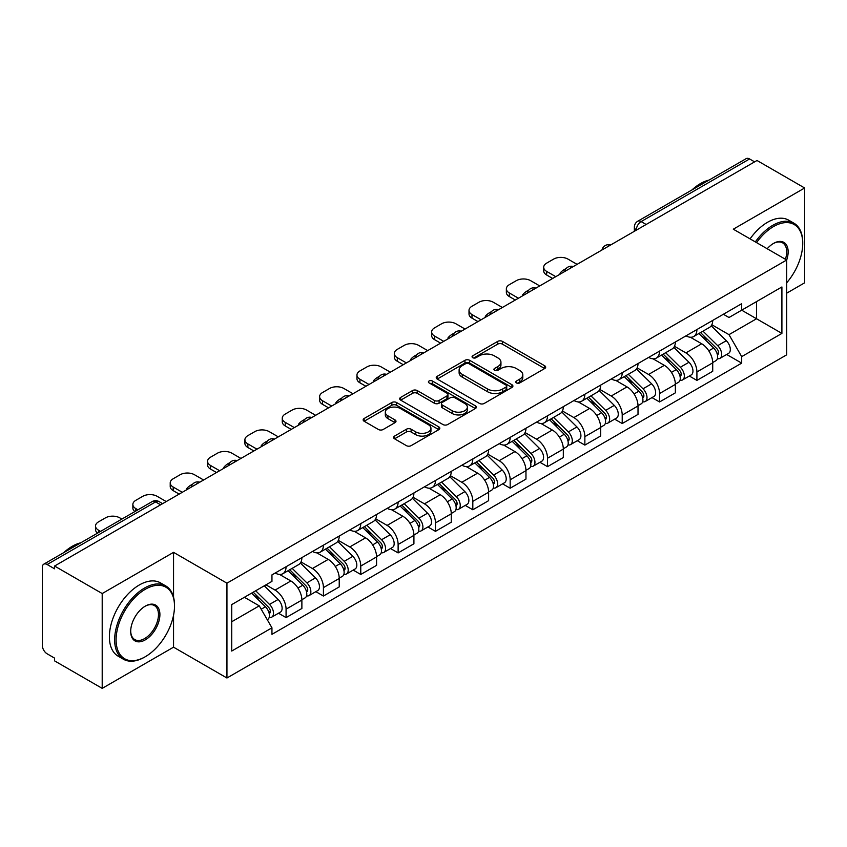 <?xml version="1.0" encoding="UTF-8"?>
<svg xmlns="http://www.w3.org/2000/svg" width="847" height="847" viewBox="0 0 847 847"><rect width="100%" height="100%" fill="white"/><g stroke="black" fill="none" stroke-linecap="round" stroke-linejoin="round"><path stroke-width="1.27" d="M516.458 382.929A2.329 1.345 0 0 0 519.751 382.929L544.716 368.519A3.324 1.916 0 0 0 545.69 367.153A3.324 1.916 0 0 0 544.716 365.798L502.419 341.383A3.324 1.916 0 0 0 497.718 341.383L472.753 355.793A2.329 1.345 0 0 0 472.065 356.746A2.329 1.345 0 0 0 472.753 357.699A2.329 1.345 0 0 0 476.035 357.699L479.275 355.825A10.63 6.141 0 0 1 494.309 355.825L497.835 357.868A10.63 6.141 0 0 1 500.948 362.209A10.63 6.141 0 0 1 497.835 366.55L494.606 368.413A2.329 1.345 0 0 0 493.928 369.366A2.329 1.345 0 0 0 494.606 370.308A2.329 1.345 0 0 0 497.898 370.308L501.128 368.445A10.63 6.141 0 0 1 516.162 368.445L519.687 370.478A10.63 6.141 0 0 1 522.811 374.819A10.63 6.141 0 0 1 519.687 379.17L516.458 381.034A2.329 1.345 0 0 0 515.781 381.976A2.329 1.345 0 0 0 516.458 382.929L516.458 381.034M394.554 436.078A3.324 1.916 0 0 0 393.58 437.444A3.324 1.916 0 0 0 394.554 438.799L406.422 445.649A3.324 1.916 0 0 0 411.123 445.649L438.852 429.641A3.324 1.916 0 0 0 439.826 428.286A3.324 1.916 0 0 0 438.852 426.92L396.555 402.505A3.324 1.916 0 0 0 391.854 402.505L364.125 418.513A3.324 1.916 0 0 0 363.151 419.868A3.324 1.916 0 0 0 364.125 421.224L378.45 429.503A3.324 1.916 0 0 0 383.151 429.503L395.02 422.653A3.324 1.916 0 0 0 395.994 421.298A3.324 1.916 0 0 0 395.02 419.932L387.915 415.835A8.894 5.135 0 0 1 385.311 412.203A8.894 5.135 0 0 1 390.795 407.46A8.894 5.135 0 0 1 400.483 408.572L428.338 424.654A8.894 5.135 0 0 1 430.943 428.286A8.894 5.135 0 0 1 425.448 433.018A8.894 5.135 0 0 1 415.761 431.906L411.123 429.228A3.324 1.916 0 0 0 406.422 429.228L394.554 436.078L394.554 438.799M226.943 583.181L173.55 552.35L102.201 593.546L54.557 566.04L757.006 160.485L804.65 187.992L733.301 229.188L786.694 260.008L226.943 583.181L226.943 678.002L786.694 354.829L786.694 260.008A20.656 11.922 -60 0 0 773.523 243.417L773.523 243.417A20.656 11.922 -60 0 0 767.191 248.753M479.508 403.447A3.324 1.916 0 0 0 484.209 403.447L511.937 387.439A3.324 1.916 0 0 0 512.911 386.084A3.324 1.916 0 0 0 511.937 384.729L469.64 360.303A3.324 1.916 0 0 0 464.939 360.303L437.211 376.312A3.324 1.916 0 0 0 436.237 377.677A3.324 1.916 0 0 0 437.211 379.033L479.508 403.447M430.032 383.437A2.329 1.345 0 0 1 432.394 383.765L432.394 381.002L475.389 405.829A3.324 1.916 0 0 1 476.363 407.185A3.324 1.916 0 0 1 475.389 408.54L447.661 424.548A3.324 1.916 0 0 1 442.96 424.548L400.663 400.123L400.663 397.412A3.324 1.916 0 0 0 399.689 398.768A3.324 1.916 0 0 0 400.663 400.123M400.663 397.412L412.531 390.562A3.324 1.916 0 0 1 417.232 390.562L434.384 400.472A3.324 1.916 0 0 0 439.085 400.472L446.962 395.92A3.324 1.916 0 0 0 447.936 394.564A3.324 1.916 0 0 0 446.962 393.209L429.101 382.897A2.329 1.345 0 0 1 428.413 381.944A2.329 1.345 0 0 1 429.853 380.705A2.329 1.345 0 0 1 432.394 381.002M102.201 593.546L102.201 688.367L54.557 660.861L54.557 658.098L47.136 653.81A6.776 3.907 -120 0 1 42.35 645.52L42.35 567.278A6.776 3.907 -120 0 1 43.748 564.187L152.206 501.572A6.776 3.907 60 0 1 155.594 501.9L47.136 564.515A6.776 3.907 -120 0 0 43.748 564.187M786.694 293.178L804.65 282.813L804.65 187.992M102.201 688.367L173.55 647.182L226.943 678.002M54.557 566.04L54.557 568.803L47.136 564.515M646.155 224.487L641.126 221.586A6.776 3.907 60 0 0 637.738 221.247L746.196 158.633A6.776 3.907 60 0 1 749.584 158.961L641.126 221.586A6.776 3.907 120 0 0 636.341 229.876L636.341 230.151M754.613 161.872L749.584 158.961M696.912 329.536A15.574 8.989 60 0 1 693.682 336.524L709.49 327.408A15.574 8.989 -120 0 0 712.719 320.41M674.487 346.307L685.901 352.892A15.574 8.989 60 0 1 696.912 371.971L712.719 362.844A15.574 8.989 -120 0 0 701.697 343.776L690.39 337.244M712.719 362.844L712.719 371.282L696.912 380.398L689.342 376.026M693.682 336.524A15.574 8.989 60 0 1 686.017 335.825M696.912 371.971L696.912 380.398M659.559 351.103A15.574 8.989 60 0 1 656.34 358.09L672.137 348.964A15.574 8.989 -120 0 0 675.366 341.976M651.989 397.592L659.559 401.965L675.366 392.839L675.366 384.411A15.574 8.989 -120 0 0 664.355 365.332L653.037 358.81M656.34 358.09A15.574 8.989 60 0 1 648.675 357.392M637.135 367.873L648.548 374.459A15.574 8.989 60 0 1 659.559 393.537L659.559 401.965M622.217 372.659A15.574 8.989 60 0 1 618.988 379.657L634.795 370.531A15.574 8.989 -120 0 0 638.013 363.543M614.636 419.159L622.217 423.532L638.013 414.405L638.013 405.978A15.574 8.989 -120 0 0 627.002 386.899L615.695 380.367M618.988 379.657A15.574 8.989 60 0 1 611.322 378.948M599.792 389.429L611.206 396.025A15.574 8.989 60 0 1 622.217 415.094L622.217 423.532M584.864 394.226A15.574 8.989 60 0 1 581.645 401.213L597.442 392.097A15.574 8.989 -120 0 0 600.671 385.099M577.294 440.715L584.864 445.088L600.671 435.972L600.671 427.534A15.574 8.989 -120 0 0 589.65 408.466L578.342 401.933M581.645 401.213A15.574 8.989 60 0 1 573.97 400.515M562.44 410.996L573.853 417.582A15.574 8.989 60 0 1 584.864 436.66L584.864 445.088M547.522 415.792A15.574 8.989 60 0 1 544.293 422.78L560.089 413.654A15.574 8.989 -120 0 0 563.319 406.666M539.941 462.282L547.522 466.655L563.319 457.528L563.319 449.101A15.574 8.989 -120 0 0 552.308 430.022L541 423.5M544.293 422.78A15.574 8.989 60 0 1 536.627 422.081M525.087 432.563L536.5 439.148A15.574 8.989 60 0 1 547.522 458.227L547.522 466.655M510.169 437.348A15.574 8.989 60 0 1 506.94 444.347L522.747 435.22A15.574 8.989 -120 0 0 525.966 428.233M502.589 483.849L510.169 488.221L525.966 479.095L525.966 470.667A15.574 8.989 -120 0 0 514.955 451.589L503.647 445.056M506.94 444.347A15.574 8.989 60 0 1 499.275 443.637M487.745 454.119L499.158 460.715A15.574 8.989 60 0 1 510.169 479.783L510.169 488.221M472.817 458.915A15.574 8.989 60 0 1 469.598 465.903L485.395 456.787A15.574 8.989 -120 0 0 488.624 449.789M465.247 505.405L472.817 509.778L488.624 500.662L488.624 492.223A15.574 8.989 -120 0 0 477.613 473.155L466.295 466.623M469.598 465.903A15.574 8.989 60 0 1 461.922 465.204M450.392 475.686L461.806 482.271A15.574 8.989 60 0 1 472.817 501.35L472.817 509.778M435.474 480.482A15.574 8.989 60 0 1 432.245 487.47L448.042 478.343A15.574 8.989 -120 0 0 451.271 471.356M427.894 526.972L435.474 531.344L451.271 522.218L451.271 513.79A15.574 8.989 -120 0 0 440.26 494.712L428.953 488.19M432.245 487.47A15.574 8.989 60 0 1 424.58 486.771M413.05 497.253L424.453 503.838A15.574 8.989 60 0 1 435.474 522.917L435.474 531.344M398.122 502.038A15.574 8.989 60 0 1 394.893 509.036L410.7 499.91A15.574 8.989 -120 0 0 413.918 492.922M390.541 548.538L398.122 552.911L413.918 543.785L413.918 535.357A15.574 8.989 -120 0 0 402.907 516.278L391.6 509.746M394.893 509.036A15.574 8.989 60 0 1 387.227 508.327M375.697 518.809L387.111 525.405A15.574 8.989 60 0 1 398.122 544.473L398.122 552.911M360.769 523.605A15.574 8.989 60 0 1 357.55 530.593L373.347 521.477A15.574 8.989 -120 0 0 376.576 514.478M353.199 570.095L360.769 574.467L376.576 565.351L376.576 556.913A15.574 8.989 -120 0 0 365.565 537.845L354.247 531.313M357.55 530.593A15.574 8.989 60 0 1 349.885 529.894M338.345 540.375L349.758 546.961A15.574 8.989 60 0 1 360.769 566.04L360.769 574.467M323.427 545.172A15.574 8.989 60 0 1 320.198 552.159L336.005 543.033A15.574 8.989 -120 0 0 339.224 536.045M315.846 591.661L323.427 596.034L339.224 586.907L339.224 578.48A15.574 8.989 -120 0 0 328.213 559.401L316.905 552.879M320.198 552.159A15.574 8.989 60 0 1 312.532 551.461M301.003 561.942L312.416 568.528A15.574 8.989 60 0 1 323.427 587.606L323.427 596.034M286.074 566.728A15.574 8.989 60 0 1 282.845 573.726L298.652 564.6A15.574 8.989 -120 0 0 301.881 557.612M278.504 613.228L286.074 617.601L301.881 608.474L301.881 600.047A15.574 8.989 -120 0 0 290.86 580.968L279.552 574.435M282.845 573.726A15.574 8.989 60 0 1 275.18 573.017M265.969 584.843L275.063 590.094A15.574 8.989 60 0 1 286.074 609.162L286.074 617.601M723.37 314.258L728.992 317.509L781.908 286.964L756.53 301.617L756.53 318.758L728.992 334.65L711.84 324.74M231.729 621.74L259.256 605.849L271.951 627.828L231.729 651.047L231.729 604.599L271.951 581.381L271.951 574.891L741.686 303.692L741.686 310.182L781.908 333.411L741.686 356.629L728.992 334.65M781.908 286.964L781.908 333.411M271.951 627.828L271.951 634.329L741.686 363.13L741.686 356.629M173.55 552.35L173.55 597.177M173.55 615.24L173.55 647.182M259.256 605.849L244.412 597.283M726.684 354.47L741.686 363.13M517.39 383.257L519.687 381.933A10.63 6.141 0 0 0 522.811 377.593L522.811 374.819M500.948 362.209L500.948 364.972A10.63 6.141 0 0 1 497.835 369.313L495.537 370.637M544.674 368.54L502.419 344.147A3.324 1.916 0 0 0 497.718 344.147L473.685 358.027M511.895 387.471L469.64 363.067A3.324 1.916 0 0 0 464.939 363.067L437.253 379.054M506.061 387.037A2.329 1.345 0 0 0 506.739 386.084A2.329 1.345 0 0 0 506.061 385.131L468.931 363.702A2.329 1.345 0 0 0 465.638 363.702L462.229 365.66A10.63 6.141 0 0 0 459.116 370.012A10.63 6.141 0 0 0 462.229 374.353L487.618 389.006A10.63 6.141 0 0 0 502.652 389.006L506.061 387.037L506.061 389.8A2.329 1.345 0 0 0 506.739 388.847L506.739 386.084M459.116 370.012L459.116 372.775A10.63 6.141 0 0 0 462.229 377.116L462.229 374.353M506.061 389.8L502.652 391.769A10.63 6.141 0 0 1 487.618 391.769L462.229 377.116M400.705 400.155L412.531 393.326L412.531 390.562M447.936 394.564L447.936 397.328A3.324 1.916 0 0 1 446.962 398.683L439.085 403.236A3.324 1.916 0 0 1 434.384 403.236L417.232 393.326A3.324 1.916 0 0 0 412.531 393.326M432.394 383.765L475.347 408.561M452.192 410.742A8.894 5.135 0 0 0 461.88 411.854A8.894 5.135 0 0 0 467.364 407.111A8.894 5.135 0 0 0 464.759 403.49L454.945 397.825A3.324 1.916 0 0 0 450.244 397.825L442.378 402.367A3.324 1.916 0 0 0 441.403 403.723A3.324 1.916 0 0 0 442.378 405.078L452.192 410.742L452.192 413.505A8.894 5.135 0 0 0 461.88 414.617A8.894 5.135 0 0 0 467.364 409.884L467.364 407.111M441.403 403.723L441.403 406.486A3.324 1.916 0 0 0 442.378 407.841L442.378 405.078M452.192 413.505L442.378 407.841M430.943 428.286L430.943 431.049A8.894 5.135 0 0 1 425.448 435.792A8.894 5.135 0 0 1 415.761 434.67L411.123 431.991A3.324 1.916 0 0 0 406.422 431.991L394.596 438.82M385.311 412.203L385.311 414.966A8.894 5.135 0 0 0 387.915 418.598L387.915 415.835M394.977 422.674L387.915 418.598M438.81 429.662L396.555 405.268A3.324 1.916 0 0 0 391.854 405.268L364.168 421.255M698.923 333.506L713.64 348.022A8.459 4.891 60 0 1 715.874 360.716L712.708 362.537M560.809 273.761L559.983 273.295A21.164 12.218 -0 0 1 566.082 268.594M701.856 336.397L708.092 339.996M577.082 264.359L567.988 259.108A10.153 5.865 -0 0 0 553.62 259.108L546.675 263.121A10.153 5.865 -0 0 0 543.7 267.271A10.153 5.865 -0 0 0 546.675 271.411L555.78 276.662M700.554 332.564L716.668 348.456A4.066 2.35 60 0 1 717.737 354.554A4.066 2.35 60 0 1 717.367 354.692M702.989 331.156L717.705 345.671A8.459 4.891 60 0 1 719.939 358.366A8.459 4.891 60 0 1 717.388 358.63M711.226 325.799L726.324 340.695A8.459 4.891 60 0 1 728.558 353.39L719.939 358.366M552.668 278.462L546.675 275.01A10.153 5.865 180 0 1 543.7 270.86L543.7 267.271M661.571 355.073L676.287 369.588A8.459 4.891 60 0 1 678.521 382.272L675.366 384.093M523.457 295.328L522.641 294.851A21.164 12.218 -0 0 1 528.729 290.15M664.503 357.963L670.75 361.563M539.74 285.926L530.635 280.675A10.153 5.865 -0 0 0 516.278 280.675L509.333 284.687A10.153 5.865 -0 0 0 506.358 288.827A10.153 5.865 -0 0 0 509.333 292.977L518.428 298.229M663.201 354.131L679.315 370.023A4.066 2.35 60 0 1 680.385 376.11A4.066 2.35 60 0 1 680.014 376.259M665.647 352.723L680.353 367.238A8.459 4.891 60 0 1 682.587 379.922A8.459 4.891 60 0 1 680.035 380.197M673.873 347.365L688.982 362.262A8.459 4.891 60 0 1 691.205 374.946L682.587 379.922M515.315 300.029L509.333 296.566A10.153 5.865 180 0 1 506.358 292.427L506.358 288.827M624.228 376.629L638.934 391.145A8.459 4.891 60 0 1 641.168 403.839L638.013 405.66M486.104 316.884L485.289 316.418A21.164 12.218 -0 0 1 491.387 311.717M627.161 379.53L633.397 383.13M502.387 307.493L493.293 302.241A10.153 5.865 -0 0 0 478.926 302.241L471.98 306.243A10.153 5.865 -0 0 0 469.005 310.394A10.153 5.865 -0 0 0 471.98 314.544L481.075 319.795M625.859 375.687L641.973 391.589A4.066 2.35 60 0 1 643.042 397.677A4.066 2.35 60 0 1 642.672 397.825M628.294 374.279L643.011 388.794A8.459 4.891 60 0 1 645.245 401.489A8.459 4.891 60 0 1 642.682 401.764M636.531 368.921L651.629 383.818A8.459 4.891 60 0 1 653.863 396.512L645.245 401.489M477.962 321.585L471.98 318.133A10.153 5.865 180 0 1 469.005 313.983L469.005 310.394M786.694 282.792A41.312 23.854 120 0 0 802.734 243.417A41.312 23.854 120 0 0 773.523 226.562A41.312 23.854 120 0 0 756.572 242.613M755.333 241.903A42.318 24.436 -60 0 1 772.803 225.313A42.318 24.436 -60 0 1 793.967 223.216A42.318 24.436 -60 0 1 802.734 242.591A42.318 24.436 -60 0 1 802.734 243.015M785.423 259.277A19.64 11.339 120 0 0 782.628 242.867A19.64 11.339 120 0 0 773.163 243.64M691.946 189.95A42.318 24.436 -60 0 1 700.501 183.566A42.318 24.436 -60 0 1 709.055 180.072M750.071 238.865A42.318 24.436 -60 0 1 767.541 222.274A42.318 24.436 -60 0 1 788.705 220.178L793.967 223.216M145.303 656.721A41.312 23.854 120 0 0 145.303 656.711A41.312 23.854 120 0 0 174.503 606.124A41.312 23.854 120 0 0 145.303 589.258A41.312 23.854 120 0 0 116.092 639.856A41.312 23.854 120 0 0 145.303 656.721L144.583 657.134A42.318 24.436 -60 0 1 123.418 659.231A42.318 24.436 -60 0 1 116.928 625.308A42.318 24.436 -60 0 1 144.583 588.019A42.318 24.436 -60 0 1 165.737 585.923A42.318 24.436 -60 0 1 174.503 605.298A42.318 24.436 -60 0 1 174.503 605.711M145.303 606.124L145.303 606.124A20.656 11.922 -60 0 1 159.903 614.562A20.656 11.922 -60 0 1 145.303 639.856A20.656 11.922 -60 0 1 130.692 631.417A20.656 11.922 -60 0 1 145.303 606.124L145.303 606.124M130.703 630.994A19.64 11.339 120 0 0 134.758 639.58A19.64 11.339 120 0 0 144.583 638.606A19.64 11.339 120 0 0 157.415 621.306A19.64 11.339 120 0 0 154.398 605.563A19.64 11.339 120 0 0 144.932 606.336M63.726 552.657A42.318 24.436 -60 0 1 72.281 546.273A42.318 24.436 -60 0 1 80.836 542.779M123.418 659.231L118.157 656.181A42.318 24.436 -60 0 1 111.666 622.27A42.318 24.436 -60 0 1 139.31 584.981A42.318 24.436 -60 0 1 160.475 582.884L165.737 585.923M144.583 657.134L145.303 656.711M586.876 398.196L601.592 412.711A8.459 4.891 60 0 1 603.826 425.406L600.661 427.227M448.762 338.451L447.936 337.985A21.164 12.218 -0 0 1 454.034 333.284M589.808 401.086L596.044 404.686M465.035 329.049L455.94 323.798A10.153 5.865 -0 0 0 441.573 323.798L434.638 327.81A10.153 5.865 -0 0 0 431.663 331.96A10.153 5.865 -0 0 0 434.638 336.1L443.733 341.352M588.506 397.254L604.62 413.145A4.066 2.35 60 0 1 605.69 419.244A4.066 2.35 60 0 1 605.319 419.381M590.941 395.845L605.658 410.361A8.459 4.891 60 0 1 607.892 423.055A8.459 4.891 60 0 1 605.34 423.32M599.178 390.488L614.276 405.385A8.459 4.891 60 0 1 616.51 418.079L607.892 423.055M440.62 343.151L434.638 339.7A10.153 5.865 180 0 1 431.663 335.55L431.663 331.96M549.523 419.763L564.24 434.278A8.459 4.891 60 0 1 566.474 446.962L563.319 448.783M411.409 360.017L410.594 359.541A21.164 12.218 -0 0 1 416.682 354.84M552.466 422.653L558.702 426.253M427.693 350.616L418.587 345.364A10.153 5.865 -0 0 0 404.231 345.364L397.285 349.377A10.153 5.865 -0 0 0 394.31 353.517A10.153 5.865 -0 0 0 397.285 357.667L406.38 362.918M551.164 418.82L567.268 434.712A4.066 2.35 60 0 1 568.348 440.8A4.066 2.35 60 0 1 567.977 440.948M553.599 417.412L568.316 431.928A8.459 4.891 60 0 1 570.539 444.611A8.459 4.891 60 0 1 567.988 444.887M561.836 412.055L576.934 426.952A8.459 4.891 60 0 1 579.168 439.635L570.539 444.611M403.267 364.718L397.285 361.256A10.153 5.865 180 0 1 394.31 357.116L394.31 353.517M512.181 441.319L526.887 455.834A8.459 4.891 60 0 1 529.121 468.529L525.966 470.35M374.056 381.574L373.241 381.108A21.164 12.218 -0 0 1 379.34 376.407M515.114 444.22L521.35 447.819M390.34 372.182L381.245 366.931A10.153 5.865 -0 0 0 366.878 366.931L359.933 370.933A10.153 5.865 -0 0 0 356.958 375.083A10.153 5.865 -0 0 0 359.933 379.234L369.027 384.485M513.811 440.376L529.926 456.268A4.066 2.35 60 0 1 530.995 462.367A4.066 2.35 60 0 1 530.624 462.515M516.247 438.968L530.963 453.484A8.459 4.891 60 0 1 533.197 466.178A8.459 4.891 60 0 1 530.635 466.453M524.484 433.611L539.581 448.508A8.459 4.891 60 0 1 541.815 461.202L533.197 466.178M365.915 386.274L359.933 382.823A10.153 5.865 180 0 1 356.958 378.673L356.958 375.083M474.828 462.886L489.545 477.401A8.459 4.891 60 0 1 491.779 490.085L488.613 491.916M336.714 403.14L335.899 402.674A21.164 12.218 -0 0 1 341.987 397.974M477.761 465.776L483.997 469.376M352.987 393.739L343.893 388.487A10.153 5.865 -0 0 0 329.525 388.487L322.591 392.5A10.153 5.865 -0 0 0 319.615 396.65A10.153 5.865 -0 0 0 322.591 400.79L331.685 406.041M476.459 461.943L492.573 477.835A4.066 2.35 60 0 1 493.642 483.933A4.066 2.35 60 0 1 493.272 484.071M478.904 460.535L493.61 475.051A8.459 4.891 60 0 1 495.844 487.745A8.459 4.891 60 0 1 493.293 488.01M487.131 455.178L502.229 470.074A8.459 4.891 60 0 1 504.463 482.769L495.844 487.745M328.572 407.841L322.591 404.39A10.153 5.865 180 0 1 319.615 400.239L319.615 396.65M437.476 484.442L452.192 498.968A8.459 4.891 60 0 1 454.426 511.652L451.271 513.473M299.362 424.707L298.546 424.231A21.164 12.218 -0 0 1 304.634 419.53M440.419 487.343L446.655 490.942M315.645 415.305L306.55 410.054A10.153 5.865 -0 0 0 292.183 410.054L285.238 414.067A10.153 5.865 -0 0 0 282.263 418.206A10.153 5.865 -0 0 0 285.238 422.357L294.333 427.608M439.117 483.51L455.22 499.402A4.066 2.35 60 0 1 456.3 505.49A4.066 2.35 60 0 1 455.93 505.638M441.552 482.102L456.268 496.617A8.459 4.891 60 0 1 458.502 509.301A8.459 4.891 60 0 1 455.94 509.576M449.789 476.745L464.887 491.641A8.459 4.891 60 0 1 467.121 504.325L458.502 509.301M291.22 429.408L285.238 425.946A10.153 5.865 180 0 1 282.263 421.806L282.263 418.206M400.133 506.008L414.85 520.524A8.459 4.891 60 0 1 417.073 533.218L413.918 535.039M262.009 446.263L261.194 445.797A21.164 12.218 -0 0 1 267.292 441.096M403.066 508.909L409.302 512.509M278.292 436.872L269.198 431.621A10.153 5.865 -0 0 0 254.831 431.621L247.885 435.623A10.153 5.865 -0 0 0 244.91 439.773A10.153 5.865 -0 0 0 247.885 443.923L256.99 449.175M401.764 505.066L417.878 520.958A4.066 2.35 60 0 1 418.947 527.056A4.066 2.35 60 0 1 418.577 527.205M404.199 503.658L418.916 518.173A8.459 4.891 60 0 1 421.15 530.868A8.459 4.891 60 0 1 418.587 531.143M412.436 498.301L427.534 513.197A8.459 4.891 60 0 1 429.768 525.892L421.15 530.868M253.878 450.964L247.885 447.512A10.153 5.865 180 0 1 244.91 443.362L244.91 439.773M362.781 527.575L377.497 542.091A8.459 4.891 60 0 1 379.731 554.774L376.576 556.606M224.667 467.83L223.852 467.364A21.164 12.218 -0 0 1 229.939 462.663M365.713 530.466L371.949 534.065M240.94 458.428L231.845 453.177A10.153 5.865 -0 0 0 217.478 453.177L210.543 457.189A10.153 5.865 -0 0 0 207.568 461.34A10.153 5.865 -0 0 0 210.543 465.479L219.638 470.731M364.411 526.633L380.525 542.525A4.066 2.35 60 0 1 381.595 548.612A4.066 2.35 60 0 1 381.224 548.761M366.857 525.225L381.563 539.74A8.459 4.891 60 0 1 383.797 552.435A8.459 4.891 60 0 1 381.245 552.699M375.083 519.867L390.181 534.764A8.459 4.891 60 0 1 392.415 547.458L383.797 552.435M216.525 472.531L210.543 469.079A10.153 5.865 180 0 1 207.568 464.929L207.568 461.34M325.439 549.131L340.145 563.647A8.459 4.891 60 0 1 342.379 576.341L339.224 578.162M187.314 489.397L186.499 488.92A21.164 12.218 -0 0 1 192.597 484.219M328.371 552.032L334.607 555.632M203.598 479.995L194.503 474.744A10.153 5.865 -0 0 0 180.136 474.744L173.19 478.756A10.153 5.865 -0 0 0 170.215 482.896A10.153 5.865 -0 0 0 173.19 487.046L182.285 492.298M327.069 548.189L343.183 564.091A4.066 2.35 60 0 1 344.253 570.179A4.066 2.35 60 0 1 343.882 570.327M329.504 546.791L344.221 561.307A8.459 4.891 60 0 1 346.455 573.991A8.459 4.891 60 0 1 343.893 574.266M337.741 541.434L352.839 556.331A8.459 4.891 60 0 1 355.073 569.015L346.455 573.991M179.172 494.097L173.19 490.635A10.153 5.865 180 0 1 170.215 486.496L170.215 482.896M288.086 570.698L302.803 585.213A8.459 4.891 60 0 1 305.036 597.908L301.871 599.729M291.019 573.599L297.255 577.199M166.245 501.562L157.15 496.31A10.153 5.865 -0 0 0 142.783 496.31L135.838 500.312A10.153 5.865 -0 0 0 132.863 504.463A10.153 5.865 -0 0 0 135.838 508.602L137.923 509.809M289.716 569.756L305.831 585.648A4.066 2.35 60 0 1 306.9 591.746A4.066 2.35 60 0 1 306.529 591.894M292.151 568.348L306.868 582.863A8.459 4.891 60 0 1 309.102 595.557A8.459 4.891 60 0 1 306.55 595.833M300.389 562.99L315.486 577.887A8.459 4.891 60 0 1 317.72 590.581L309.102 595.557M134.885 511.567A10.153 5.865 180 0 1 132.863 508.052L132.863 504.463M251.612 593.122L265.45 606.78A8.459 4.891 60 0 1 267.684 619.464L267.26 619.708M253.666 595.155L259.913 598.755M121.883 519.073L119.798 517.866A10.153 5.865 -0 0 0 105.441 517.866L98.496 521.879A10.153 5.865 -0 0 0 95.52 526.019A10.153 5.865 -0 0 0 98.496 530.169L100.581 531.376M253.242 592.18L268.478 607.214A4.066 2.35 60 0 1 269.547 613.302A4.066 2.35 60 0 1 269.177 613.45M255.678 590.772L269.515 604.43A8.459 4.891 60 0 1 271.749 617.124A8.459 4.891 60 0 1 269.198 617.389M264.296 585.796L278.134 599.454A8.459 4.891 60 0 1 280.368 612.148L271.749 617.124M97.543 533.134A10.153 5.865 180 0 1 95.52 529.619L95.52 526.019M636.584 230.013L636.341 229.876A6.776 3.907 0 0 1 634.361 227.112L634.361 231.295M323.427 587.606L339.224 578.48M360.769 566.04L376.576 556.913M398.122 544.473L413.918 535.357M435.474 522.917L451.271 513.79M472.817 501.35L488.624 492.223M510.169 479.783L525.966 470.667M547.522 458.227L563.319 449.101M584.864 436.66L600.671 427.534M622.217 415.094L638.013 405.978M659.559 393.537L675.366 384.411M286.074 609.162L301.881 600.047M275.063 590.094L290.86 580.968M312.416 568.528L328.213 559.401M349.758 546.961L365.565 537.845M387.111 525.405L402.907 516.278M424.453 503.838L440.26 494.712M461.806 482.271L477.613 473.155M499.158 460.715L514.955 451.589M536.5 439.148L552.308 430.022M573.853 417.582L589.65 408.466M611.206 396.025L627.002 386.899M648.548 374.459L664.355 365.332M685.901 352.892L701.697 343.776M610.062 245.323A6.776 3.907 120 0 0 607.077 247.049M572.71 266.89A6.776 3.907 120 0 0 569.724 268.615M535.368 288.446A6.776 3.907 120 0 0 532.371 290.172M498.015 310.013A6.776 3.907 120 0 0 495.029 311.738M460.673 331.579A6.776 3.907 120 0 0 457.676 333.305M423.32 353.135A6.776 3.907 120 0 0 420.334 354.861M385.967 374.702A6.776 3.907 120 0 0 382.982 376.428M348.625 396.269A6.776 3.907 120 0 0 345.629 397.995M311.273 417.825A6.776 3.907 120 0 0 308.287 419.551M273.92 439.392A6.776 3.907 120 0 0 270.934 441.118M236.578 460.959A6.776 3.907 120 0 0 233.581 462.684M199.225 482.515A6.776 3.907 120 0 0 196.239 484.24M160.623 504.801L155.594 501.9A6.776 3.907 120 0 1 158.982 501.572A6.776 6.776 0 0 0 152.206 501.572M519.687 381.933L519.687 379.17M494.606 370.308L494.606 368.413M497.835 369.313L497.835 366.55M472.753 357.699L472.753 355.793M497.718 344.147L497.718 341.383M502.419 344.147L502.419 341.383M544.716 368.519L544.716 365.798M437.211 379.033L437.211 376.312M464.939 363.067L464.939 360.303M469.64 363.067L469.64 360.303M511.937 387.439L511.937 384.729M487.618 391.769L487.618 389.006M502.652 391.769L502.652 389.006M417.232 393.326L417.232 390.562M434.384 403.236L434.384 400.472M439.085 403.236L439.085 400.472M446.962 398.683L446.962 395.92M475.389 408.54L475.389 405.829M406.422 431.991L406.422 429.228M411.123 431.991L411.123 429.228M415.761 434.67L415.761 431.906M395.02 422.653L395.02 419.932M364.125 421.224L364.125 418.513M391.854 405.268L391.854 402.505M396.555 405.268L396.555 402.505M438.852 429.641L438.852 426.92M713.64 348.022L708.77 350.827M718.584 352.691L717.06 353.57M726.324 340.695L717.705 345.671M546.675 275.01L546.675 271.411M676.287 369.588L671.427 372.394M681.232 374.258L679.707 375.136M688.982 362.262L680.353 367.238M509.333 296.566L509.333 292.977M638.934 391.145L634.075 393.95M643.879 395.814L642.354 396.692M651.629 383.818L643.011 388.794M471.98 318.133L471.98 314.544M601.592 412.711L596.733 415.517M606.537 417.38L605.012 418.259M614.276 405.385L605.658 410.361M434.638 339.7L434.638 336.1M564.24 434.278L559.38 437.084M569.184 438.947L567.659 439.826M576.934 426.952L568.316 431.928M397.285 361.256L397.285 357.667M526.887 455.834L522.027 458.64M531.831 460.503L530.307 461.382M539.581 448.508L530.963 453.484M359.933 382.823L359.933 379.234M489.545 477.401L484.685 480.207M494.489 482.07L492.965 482.949M502.229 470.074L493.61 475.051M322.591 404.39L322.591 400.79M452.192 498.968L447.332 501.773M457.136 503.626L455.612 504.516M464.887 491.641L456.268 496.617M285.238 425.946L285.238 422.357M414.85 520.524L409.98 523.33M419.784 525.193L418.259 526.072M427.534 513.197L418.916 518.173M247.885 447.512L247.885 443.923M377.497 542.091L372.638 544.896M382.442 546.76L380.917 547.638M390.181 534.764L381.563 539.74M210.543 469.079L210.543 465.479M340.145 563.647L335.285 566.463M345.089 568.316L343.564 569.205M352.839 556.331L344.221 561.307M173.19 490.635L173.19 487.046M302.803 585.213L297.932 588.019M307.747 589.883L306.222 590.761M315.486 577.887L306.868 582.863M135.838 511.016L135.838 508.602M265.45 606.78L261.215 609.226M270.394 611.449L268.87 612.328M278.134 599.454L269.515 604.43M98.496 532.583L98.496 530.169M610.634 244.995A6.776 6.776 0 0 0 601.952 250.003M573.292 266.551A6.776 6.776 0 0 0 564.6 271.569M535.939 288.118A6.776 6.776 0 0 0 527.247 293.136M498.587 309.684A6.776 6.776 0 0 0 489.905 314.692M461.244 331.241A6.776 6.776 0 0 0 452.552 336.259M423.892 352.807A6.776 6.776 0 0 0 415.21 357.826M386.55 374.374A6.776 6.776 0 0 0 377.857 379.382M349.197 395.93A6.776 6.776 0 0 0 340.505 400.949M311.844 417.497A6.776 6.776 0 0 0 303.162 422.515M274.502 439.064A6.776 6.776 0 0 0 265.81 444.072M237.149 460.62A6.776 6.776 0 0 0 228.457 465.638M199.797 482.187A6.776 6.776 0 0 0 191.115 487.205M162.603 503.658L158.982 501.572M637.738 221.247A6.776 6.776 0 0 0 634.361 227.112M802.734 243.417L802.734 242.591M174.503 606.124L174.503 605.298"/></g></svg>
